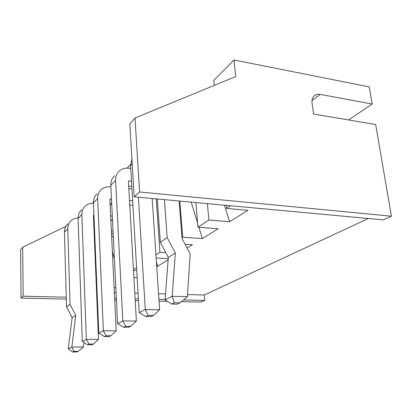 <?xml version="1.0" encoding="UTF-8"?>
<svg xmlns="http://www.w3.org/2000/svg" width="412" height="412" viewBox="0 0 412 412"><rect width="100%" height="100%" fill="white"/><g stroke="black" fill="none" stroke-linecap="round" stroke-linejoin="round"><path stroke-width="0.62" d="M230.596 205.758L226.554 208.421L226.25 205.356M368.323 218.499L204.234 295.002L187.553 294.549M165.521 293.952L158.553 293.761M138.072 293.205L134.796 293.117M116.071 292.608L114.351 292.561M115.834 287.834L114.119 287.777M137.165 277.693L133.905 277.57M136.738 270.463L133.493 270.329M136.573 267.62L133.457 269.669M156.411 261.898L157.688 266.27L156.704 266.224M157.688 266.27L168.127 259.802M168.22 258.597L156.148 257.974M165.758 252.592L159.913 252.262L155.942 254.874M187.105 248.039L192.481 244.707L185.086 244.244M198.908 227.295L202.364 238.584L182.717 237.261L182.016 237.719M202.364 238.584L218.236 228.748L197.971 227.223L195.844 202.544M224.391 205.186L229.592 221.708L208.894 220.034L197.971 227.223M229.592 221.708L247.921 210.352L226.554 208.421M214.302 85.372L213.807 80.371L233.939 59.982L235.757 76.544L135.012 118.007L139.58 191.992L391.4 216.207L375.692 124.542L313.635 114.031L312.085 103.263C311.657 99.653 312.584 97.005 314.871 95.321L316.926 94.42L319.717 94.312L372.18 104.035L369.245 86.901L233.939 59.982M208.894 220.034L207.396 203.61M191.199 202.112L197.611 223.057M182.717 237.261L179.843 201.066M159.913 252.262L156.23 198.878M127.138 168.137L130.563 164.666M111.667 237.23L113.279 235.901M112.368 251.722L114.418 259.014M92.757 203.245L93.426 202.271M65.941 226.322L22.681 247.241L23.16 296.207L66.26 297.212M96.81 297.922L97.35 297.933M114.629 298.339L116.354 298.376M135.121 298.813L138.401 298.891M158.929 299.369L165.099 299.514M183.541 299.941L204.702 300.436L204.234 295.002M135.012 118.007L129.847 123.95L134.168 196.838L383.248 219.884L391.4 216.207M181.476 301.651L201.051 302.084L204.702 300.436M111.503 220.363L111.873 220.034M111.523 234.273L113.135 232.929M66.317 299.112L21.033 298.113L20.6 249.636L22.681 247.241M96.887 299.787L97.428 299.797M114.716 300.178L116.447 300.219M135.224 300.631L138.509 300.703M159.053 301.157L167.323 301.337M21.033 298.113L23.16 296.207M134.168 196.838L139.58 191.992M348.557 119.949L372.18 104.035M157.312 198.981L160.32 242.302L168.312 257.418L165.088 299.941L172.175 296.295L187.419 296.686L190.19 253.854L182.083 238.594L179.117 200.994M164.403 199.635L167.159 237.606L175.327 253.025L172.175 296.295M138.401 197.23L145.271 309.536L159.629 309.767L152.157 198.502M131.907 158.708L130.589 165.33L139.204 312.61L145.271 309.536L148.145 315.407L153.516 315.468L159.629 309.767M130.774 168.457L128.642 168.22C125.104 167.869 122.065 168.74 119.526 170.82C116.787 173.251 115.484 176.465 115.607 180.466L122.833 320.912L136.387 321.025L128.436 181.78L128.735 181.059L129.368 180.883L131.51 181.105M128.683 186.126L131.825 186.435M114.68 175.816C111.971 178.216 110.679 181.388 110.792 185.328L117.595 323.569L122.833 320.912L125.655 326.294L130.728 326.319L136.387 321.025M97.206 193.81C94.616 196.122 93.354 199.14 93.436 202.869L98.798 333.102L103.376 330.784L116.205 330.805L109.844 199.671L110.74 198.816L110.138 198.991L109.844 199.671M110.025 203.374L111.688 203.518M129.765 205.083L132.932 205.356M131.974 188.969L128.827 188.66M110.869 186.909L110.159 186.837C106.801 186.554 103.901 187.414 101.476 189.417C98.849 191.75 97.582 194.809 97.67 198.584L103.376 330.784L106.131 335.749L110.931 335.739L116.205 330.805M110.74 198.816L111.456 198.878M129.502 200.5L132.664 200.783M111.75 204.831L110.092 204.687M93.452 203.265C90.398 203.126 87.756 203.986 85.531 205.835C83.018 208.075 81.792 210.99 81.849 214.575L86.335 339.426L98.509 339.375L93.431 215.471L93.936 214.992M93.921 214.703L93.431 215.471M110.632 215.929L112.306 216.058M93.56 218.648L94.085 218.69M110.828 219.957L112.502 220.085M81.746 209.734C79.264 211.953 78.043 214.832 78.095 218.365L82.307 341.471L86.335 339.426L89.018 344.035L93.57 344.005L98.509 339.375M112.517 220.441L110.849 220.317M94.101 219.055L93.575 219.014M78.089 217.907C75.499 217.994 73.254 218.839 71.353 220.435C68.943 222.593 67.759 225.374 67.789 228.778L70.025 304.355L75.731 315.412L71.863 347.053L83.435 346.95L83.95 342.521M94.013 229.716L94.544 229.752M111.358 230.905L113.043 231.019M94.163 233.285L94.688 233.321M67.975 223.917C65.59 226.054 64.411 228.804 64.437 232.167L66.528 306.755L72.151 317.652L68.279 348.866L71.863 347.053M165.088 299.941L171.629 304.035L174.328 302.727L180.029 302.851L187.419 296.686M171.629 304.035L177.299 304.149L180.029 302.851M168.312 257.418L175.327 253.025M160.32 242.302L167.159 237.606M174.328 302.727L172.144 296.372M153.516 315.468L151.178 316.581L145.838 316.519L139.204 312.61M130.728 326.319L128.704 327.277L123.662 327.257L117.595 323.569M110.931 335.739L109.165 336.578L104.391 336.594L98.798 333.102M93.57 344.005L92.015 344.741L87.483 344.777L82.307 341.471M68.289 348.902L72.538 352.018L73.897 351.359L78.229 351.307L83.435 346.95M73.897 351.359L71.843 347.105M72.151 317.652L75.731 315.412M66.528 306.755L70.025 304.355M72.538 352.018L76.848 351.961L78.229 351.307M145.838 316.519L148.145 315.407M123.662 327.257L125.655 326.294M104.391 336.594L106.131 335.749M87.483 344.777L89.018 344.035M312.013 100.595L320.139 94.379M128.436 181.785L129.368 180.883M130.589 165.33L132.201 163.698M110.792 185.328L115.607 180.466M93.436 202.869L97.67 198.584M78.095 218.365L81.849 214.575M64.437 232.167L67.789 228.778M314.871 95.321L314.33 95.739"/></g></svg>
